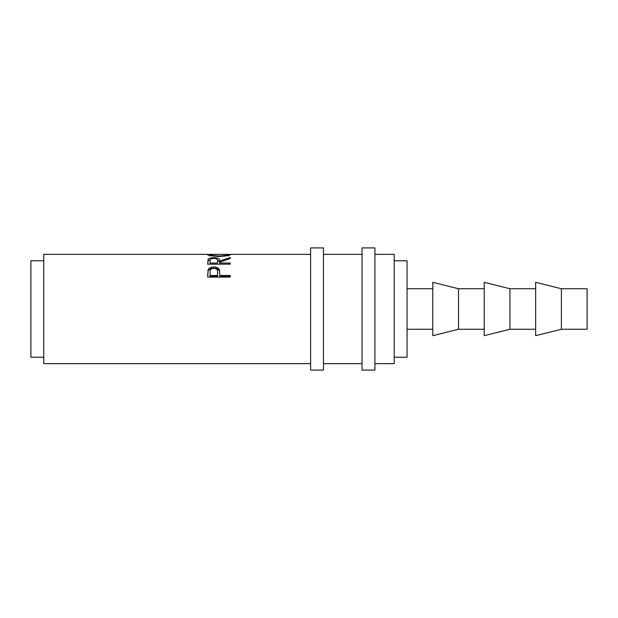 <?xml version="1.0" encoding="UTF-8"?>
<svg xmlns="http://www.w3.org/2000/svg" width="618" height="618" viewBox="0 0 618 618"><rect width="100%" height="100%" fill="white"/><g stroke="black" fill="none" stroke-linecap="round" stroke-linejoin="round"><path stroke-width="0.93" d="M323.469 309L323.469 247.911L310.607 247.911L310.607 370.089L323.469 370.089L323.469 309M374.91 309L374.91 247.911L362.048 247.911L362.048 370.089L374.91 370.089L374.91 309M561.383 329.255L587.1 329.255L587.1 288.745L561.383 288.745L535.659 282.318L535.659 335.682L561.383 329.255L561.383 288.745M509.943 309L509.943 288.745L484.218 282.318L484.218 335.682L509.943 329.255L509.943 309M458.502 309L458.502 288.745L432.778 282.318L432.778 335.682L458.502 329.255L458.502 309M394.199 357.227L407.061 357.227L407.061 260.773L394.199 260.773M43.762 357.227L30.9 357.227L30.9 260.773L43.762 260.773M374.91 363.654L394.199 363.654L394.199 254.346L374.91 254.346M207.725 277.08L208.065 269.865C208.93 267.957 210.831 266.999 213.766 266.984C216.779 266.999 218.687 268.003 219.475 269.989L219.846 275.466L230.228 275.466L230.228 277.08L207.725 277.08M207.725 264.18L208.034 259.406C208.838 258.254 210.746 257.675 213.743 257.667C218.108 257.799 220.139 258.888 219.846 260.95L230.228 257.575L230.228 258.471L219.846 262.186L219.846 263.059L230.228 263.059L230.228 264.18L207.725 264.18L208.034 260.866L210.282 259.537M207.146 254.469L209.456 254.461C209.981 255.149 213.187 255.651 219.066 255.976C224.89 255.651 228.034 255.141 228.498 254.461L230.808 254.461C230.19 255.358 226.281 256.037 219.081 256.501C211.85 256.061 207.872 255.388 207.146 254.469M310.607 363.654L43.762 363.654L43.762 254.346L207.671 254.346M219.066 256.501L219.066 255.976M228.498 256.068L228.498 254.461L227.864 254.346L210.128 254.346L209.456 254.461L209.456 256.068M208.034 259.406L208.034 260.866M213.743 257.667L213.743 258.401C210.854 258.602 209.618 259.436 210.035 260.912L210.035 263.059L217.536 263.059L217.567 260.95C217.976 259.46 216.702 258.602 213.743 258.401M217.281 259.552L219.846 262.364L219.846 260.95M219.846 263.059L219.846 264.18M217.536 263.059L217.567 262.356M210.035 263.059L210.035 264.18M207.725 274.647L208.065 271.016C208.93 269.17 210.831 268.235 213.766 268.22C216.779 268.235 218.687 269.209 219.475 271.14L219.846 275.234M208.065 269.865L208.065 271.016M213.766 266.984L213.766 268.22M219.475 269.989L219.475 271.14M219.846 275.466L219.846 276.455L230.228 276.455L230.228 277.08M217.582 273.519L217.536 276.455L210.035 276.455L210.035 275.466L217.536 275.466L217.582 272.445C217.984 270.074 216.709 268.691 213.774 268.297C210.892 268.675 209.641 270.012 210.035 272.314L210.035 275.466M217.536 275.466L217.536 276.455M535.659 288.745L509.943 288.745M484.218 288.745L458.502 288.745M432.778 288.745L407.061 288.745M362.048 254.346L323.469 254.346M310.607 254.346L230.305 254.346M362.048 363.654L323.469 363.654M432.778 329.255L407.061 329.255M484.218 329.255L458.502 329.255M535.659 329.255L509.943 329.255"/></g></svg>
